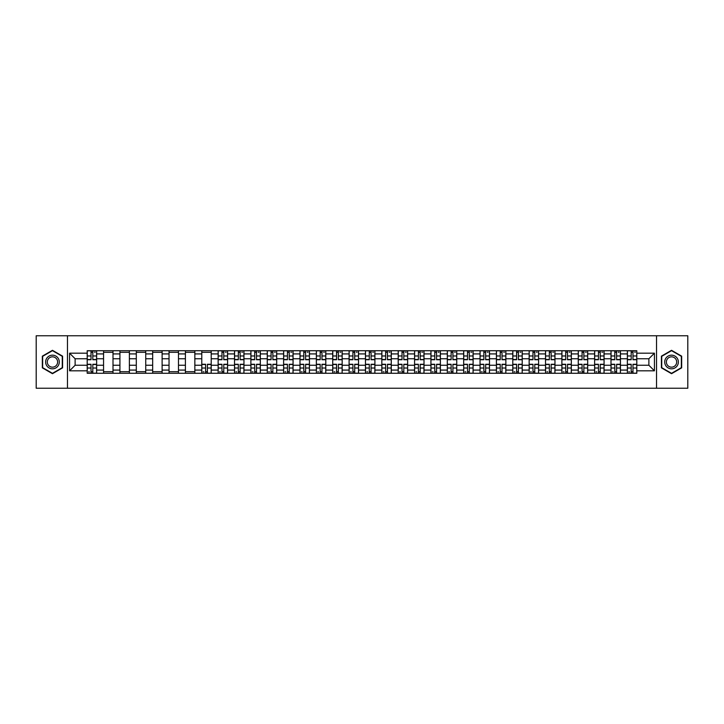<?xml version="1.0" encoding="UTF-8"?>
<svg xmlns="http://www.w3.org/2000/svg" width="724" height="724" viewBox="0 0 724 724"><rect width="100%" height="100%" fill="white"/><g stroke="black" fill="none" stroke-linecap="round" stroke-linejoin="round"><path stroke-width="1.09" d="M656.532 388.236L687.8 388.236L687.8 335.764L36.2 335.764L36.2 388.236L656.532 388.236L656.532 335.764M103.559 373.276L103.559 353.918L96.636 353.918L96.636 373.276M96.636 353.918L96.636 350.724M103.559 353.918L103.559 350.724M113.007 350.724L113.007 373.276M119.931 373.276L119.931 350.724M129.379 350.724L129.379 373.276M136.302 373.276L136.302 350.724M145.741 350.724L145.741 373.276M152.673 373.276L152.673 350.724M162.113 350.724L162.113 373.276M169.036 373.276L169.036 350.724M178.484 350.724L178.484 373.276M185.407 373.276L185.407 350.724M194.847 350.724L194.847 373.276M201.779 373.276L201.779 350.724M211.218 350.724L211.218 373.276M218.141 373.276L218.141 350.724M227.589 350.724L227.589 373.276M234.513 373.276L234.513 350.724M243.961 350.724L243.961 373.276M250.884 373.276L250.884 350.724M260.323 350.724L260.323 373.276M267.247 373.276L267.247 350.724M276.695 350.724L276.695 373.276M283.618 373.276L283.618 350.724M293.066 350.724L293.066 373.276M299.989 373.276L299.989 350.724M309.429 350.724L309.429 373.276M316.361 373.276L316.361 350.724M325.8 350.724L325.8 373.276M332.723 373.276L332.723 350.724M342.171 350.724L342.171 373.276M349.095 373.276L349.095 350.724M358.534 350.724L358.534 373.276M365.466 373.276L365.466 350.724M374.905 350.724L374.905 373.276M381.829 373.276L381.829 350.724M391.277 350.724L391.277 373.276M398.2 373.276L398.2 350.724M407.639 350.724L407.639 373.276M414.571 373.276L414.571 350.724M424.011 350.724L424.011 373.276M430.934 373.276L430.934 350.724M440.382 350.724L440.382 373.276M447.305 373.276L447.305 350.724M456.754 350.724L456.754 373.276M463.677 373.276L463.677 350.724M473.116 350.724L473.116 373.276M480.039 373.276L480.039 350.724M489.487 350.724L489.487 373.276M496.411 373.276L496.411 350.724M505.859 350.724L505.859 373.276M512.782 373.276L512.782 350.724M522.221 350.724L522.221 373.276M529.154 373.276L529.154 350.724M538.593 350.724L538.593 373.276M545.516 373.276L545.516 350.724M554.964 350.724L554.964 373.276M561.887 373.276L561.887 350.724M571.327 350.724L571.327 373.276M578.259 373.276L578.259 350.724M587.698 350.724L587.698 373.276M594.621 373.276L594.621 350.724M604.069 350.724L604.069 373.276M610.993 373.276L610.993 350.724M620.441 350.724L620.441 373.276M627.364 373.276L627.364 350.724M627.364 365.249L620.441 365.249M610.993 365.249L604.069 365.249M594.621 365.249L587.698 365.249M578.259 365.249L571.327 365.249M561.887 365.249L554.964 365.249M545.516 365.249L538.593 365.249M529.154 365.249L522.221 365.249M512.782 365.249L505.859 365.249M496.411 365.249L489.487 365.249M480.039 365.249L473.116 365.249M463.677 365.249L456.754 365.249M447.305 365.249L440.382 365.249M430.934 365.249L424.011 365.249M414.571 365.249L407.639 365.249M398.2 365.249L391.277 365.249M381.829 365.249L374.905 365.249M365.466 365.249L358.534 365.249M349.095 365.249L342.171 365.249M332.723 365.249L325.8 365.249M316.361 365.249L309.429 365.249M299.989 365.249L293.066 365.249M283.618 365.249L276.695 365.249M267.247 365.249L260.323 365.249M250.884 365.249L243.961 365.249M234.513 365.249L227.589 365.249M218.141 365.249L211.218 365.249M201.779 365.249L194.847 365.249M185.407 365.249L178.484 365.249M169.036 365.249L162.113 365.249M152.673 365.249L145.741 365.249M136.302 365.249L129.379 365.249M119.931 365.249L113.007 365.249M103.559 365.249L96.636 365.249M627.364 358.751L620.441 358.751M610.993 358.751L604.069 358.751M594.621 358.751L587.698 358.751M578.259 358.751L571.327 358.751M561.887 358.751L554.964 358.751M545.516 358.751L538.593 358.751M529.154 358.751L522.221 358.751M512.782 358.751L505.859 358.751M496.411 358.751L489.487 358.751M480.039 358.751L473.116 358.751M463.677 358.751L456.754 358.751M447.305 358.751L440.382 358.751M430.934 358.751L424.011 358.751M414.571 358.751L407.639 358.751M398.2 358.751L391.277 358.751M381.829 358.751L374.905 358.751M365.466 358.751L358.534 358.751M349.095 358.751L342.171 358.751M332.723 358.751L325.8 358.751M316.361 358.751L309.429 358.751M299.989 358.751L293.066 358.751M283.618 358.751L276.695 358.751M267.247 358.751L260.323 358.751M250.884 358.751L243.961 358.751M234.513 358.751L227.589 358.751M218.141 358.751L211.218 358.751M201.779 358.751L194.847 358.751M185.407 358.751L178.484 358.751M169.036 358.751L162.113 358.751M152.673 358.751L145.741 358.751M136.302 358.751L129.379 358.751M119.931 358.751L113.007 358.751M103.559 358.751L96.636 358.751M75.124 365.249L87.197 365.249L87.197 358.751L75.124 358.751L75.124 365.249L69.567 370.815L69.567 353.185L87.197 353.185L87.197 358.751M636.803 358.751L636.803 365.249L648.876 365.249L648.876 358.751L636.803 358.751L636.803 350.724L87.197 350.724L87.197 353.185M636.803 353.185L654.433 353.185L654.433 370.815L636.803 370.815L636.803 365.249M87.197 365.249L87.197 373.276L636.803 373.276L636.803 370.815M87.197 370.815L69.567 370.815M67.468 388.236L67.468 335.764M62.59 356.154L52.463 350.307L42.336 356.154L42.336 367.846L52.463 373.693L62.59 367.846L62.59 356.154M681.664 356.154L671.537 350.307L661.41 356.154L661.41 367.846L671.537 373.693L681.664 367.846L681.664 356.154M92.808 371.702L91.025 371.702M91.025 352.298L92.808 352.298M113.007 371.702L103.559 371.702M103.559 352.298L113.007 352.298M129.379 371.702L119.931 371.702M119.931 352.298L129.379 352.298M145.741 371.702L136.302 371.702M136.302 352.298L145.741 352.298M162.113 371.702L152.673 371.702M152.673 352.298L162.113 352.298M178.484 371.702L169.036 371.702M169.036 352.298L178.484 352.298M194.847 371.702L185.407 371.702M185.407 352.298L194.847 352.298M207.39 371.702L205.607 371.702M201.779 352.298L211.218 352.298M223.761 371.702L221.978 371.702M221.978 352.298L223.761 352.298M240.124 371.702L238.341 371.702M238.341 352.298L240.124 352.298M256.495 371.702L254.712 371.702M254.712 352.298L256.495 352.298M272.867 371.702L271.084 371.702M271.084 352.298L272.867 352.298M289.229 371.702L287.446 371.702M287.446 352.298L289.229 352.298M305.6 371.702L303.818 371.702M303.818 352.298L305.6 352.298M321.972 371.702L320.189 371.702M320.189 352.298L321.972 352.298M338.343 371.702L336.551 371.702M336.551 352.298L338.343 352.298M354.706 371.702L352.923 371.702M352.923 352.298L354.706 352.298M371.077 371.702L369.294 371.702M369.294 352.298L371.077 352.298M387.449 371.702L385.657 371.702M385.657 352.298L387.449 352.298M403.811 371.702L402.028 371.702M402.028 352.298L403.811 352.298M420.182 371.702L418.4 371.702M418.4 352.298L420.182 352.298M436.554 371.702L434.771 371.702M434.771 352.298L436.554 352.298M452.916 371.702L451.133 371.702M451.133 352.298L452.916 352.298M469.288 371.702L467.505 371.702M467.505 352.298L469.288 352.298M485.659 371.702L483.876 371.702M483.876 352.298L485.659 352.298M502.022 371.702L500.239 371.702M500.239 352.298L502.022 352.298M518.393 371.702L516.61 371.702M516.61 352.298L518.393 352.298M534.764 371.702L532.982 371.702M532.982 352.298L534.764 352.298M551.136 371.702L549.344 371.702M549.344 352.298L551.136 352.298M567.498 371.702L565.716 371.702M565.716 352.298L567.498 352.298M583.87 371.702L582.087 371.702M582.087 352.298L583.87 352.298M600.241 371.702L598.458 371.702M598.458 352.298L600.241 352.298M616.604 371.702L614.821 371.702M614.821 352.298L616.604 352.298M632.975 371.702L631.192 371.702M631.192 352.298L632.975 352.298M69.567 353.185L75.124 358.751M648.876 365.249L654.433 370.815M648.876 358.751L654.433 353.185M92.808 359.747L92.808 350.823L96.582 350.823L96.582 359.747L92.808 359.747M91.025 352.19L92.808 352.19M94.491 352.19L95.224 352.19M94.328 350.823L87.251 350.823L87.251 359.747L91.025 359.747L91.025 350.823L89.505 350.823M91.025 364.253L91.025 373.177L87.251 373.177L87.251 364.253L91.025 364.253M92.808 371.81L91.025 371.81M89.342 371.81L88.609 371.81M89.505 373.177L96.582 373.177L96.582 364.253L92.808 364.253L92.808 373.177L94.328 373.177M46.553 365.412A6.824 6.824 0 0 0 55.875 367.91A6.824 6.824 0 0 0 58.373 358.588A6.824 6.824 0 0 0 49.051 356.09A6.824 6.824 0 0 0 46.553 365.412M47.992 364.579A5.168 5.168 0 0 0 55.042 366.471A5.168 5.168 0 0 0 56.934 359.421A5.168 5.168 0 0 0 49.884 357.529A5.168 5.168 0 0 0 47.992 364.579M52.463 350.669L62.273 356.335L62.273 367.665L52.463 373.331L42.653 367.665L42.653 356.335L52.463 350.669M665.628 365.412A6.824 6.824 0 0 0 674.949 367.91A6.824 6.824 0 0 0 677.447 358.588A6.824 6.824 0 0 0 668.125 356.09A6.824 6.824 0 0 0 665.628 365.412M667.066 364.579A5.168 5.168 0 0 0 674.116 366.471A5.168 5.168 0 0 0 676.008 359.421A5.168 5.168 0 0 0 668.958 357.529A5.168 5.168 0 0 0 667.066 364.579M671.537 350.669L681.347 356.335L681.347 367.665L671.537 373.331L661.727 367.665L661.727 356.335L671.537 350.669M223.761 359.747L223.761 350.823L227.535 350.823L227.535 359.747L223.761 359.747M221.978 352.19L223.761 352.19M225.435 352.19L226.169 352.19M225.282 350.823L218.196 350.823L218.196 359.747L221.978 359.747L221.978 350.823L220.449 350.823M240.124 359.747L240.124 350.823L243.907 350.823L243.907 359.747L240.124 359.747M238.341 352.19L240.124 352.19M241.807 352.19L242.54 352.19M241.644 350.823L234.567 350.823L234.567 359.747L238.341 359.747L238.341 350.823L236.82 350.823M256.495 359.747L256.495 350.823L260.269 350.823L260.269 359.747L256.495 359.747M254.712 352.19L256.495 352.19M258.178 352.19L258.911 352.19M258.016 350.823L250.938 350.823L250.938 359.747L254.712 359.747L254.712 350.823L253.192 350.823M272.867 359.747L272.867 350.823L276.64 350.823L276.64 359.747L272.867 359.747M271.084 352.19L272.867 352.19M274.541 352.19L275.274 352.19M274.387 350.823L267.301 350.823L267.301 359.747L271.084 359.747L271.084 350.823L269.563 350.823M289.229 359.747L289.229 350.823L293.012 350.823L293.012 359.747L289.229 359.747M287.446 352.19L289.229 352.19M290.912 352.19L291.645 352.19M290.758 350.823L283.672 350.823L283.672 359.747L287.446 359.747L287.446 350.823L285.926 350.823M305.6 359.747L305.6 350.823L309.383 350.823L309.383 359.747L305.6 359.747M303.818 352.19L305.6 352.19M307.284 352.19L308.017 352.19M307.121 350.823L300.044 350.823L300.044 359.747L303.818 359.747L303.818 350.823L302.297 350.823M321.972 359.747L321.972 350.823L325.746 350.823L325.746 359.747L321.972 359.747M320.189 352.19L321.972 352.19M323.646 352.19L324.379 352.19M323.492 350.823L316.406 350.823L316.406 359.747L320.189 359.747L320.189 350.823L318.669 350.823M338.343 359.747L338.343 350.823L342.117 350.823L342.117 359.747L338.343 359.747M336.551 352.19L338.343 352.19M340.018 352.19L340.751 352.19M339.864 350.823L332.778 350.823L332.778 359.747L336.551 359.747L336.551 350.823L335.031 350.823M354.706 359.747L354.706 350.823L358.489 350.823L358.489 359.747L354.706 359.747M352.923 352.19L354.706 352.19M356.389 352.19L357.122 352.19M356.226 350.823L349.149 350.823L349.149 359.747L352.923 359.747L352.923 350.823L351.402 350.823M371.077 359.747L371.077 350.823L374.851 350.823L374.851 359.747L371.077 359.747M369.294 352.19L371.077 352.19M372.751 352.19L373.493 352.19M372.598 350.823L365.511 350.823L365.511 359.747L369.294 359.747L369.294 350.823L367.774 350.823M387.449 359.747L387.449 350.823L391.222 350.823L391.222 359.747L387.449 359.747M385.657 352.19L387.449 352.19M389.123 352.19L389.856 352.19M388.969 350.823L381.883 350.823L381.883 359.747L385.657 359.747L385.657 350.823L384.136 350.823M403.811 359.747L403.811 350.823L407.594 350.823L407.594 359.747L403.811 359.747M402.028 352.19L403.811 352.19M405.494 352.19L406.227 352.19M405.331 350.823L398.254 350.823L398.254 359.747L402.028 359.747L402.028 350.823L400.508 350.823M420.182 359.747L420.182 350.823L423.956 350.823L423.956 359.747L420.182 359.747M418.4 352.19L420.182 352.19M421.857 352.19L422.599 352.19M421.703 350.823L414.617 350.823L414.617 359.747L418.4 359.747L418.4 350.823L416.879 350.823M436.554 359.747L436.554 350.823L440.328 350.823L440.328 359.747L436.554 359.747M434.771 352.19L436.554 352.19M438.228 352.19L438.961 352.19M438.074 350.823L430.988 350.823L430.988 359.747L434.771 359.747L434.771 350.823L433.242 350.823M205.607 364.253L205.607 373.177L201.824 373.177L201.824 364.253L205.607 364.253M207.39 371.81L205.607 371.81M203.924 371.81L203.191 371.81M204.087 373.177L211.164 373.177L211.164 364.253L207.39 364.253L207.39 373.177L208.91 373.177M221.978 364.253L221.978 373.177L218.196 373.177L218.196 364.253L221.978 364.253M223.761 371.81L221.978 371.81M220.295 371.81L219.562 371.81M220.449 373.177L227.535 373.177L227.535 364.253L223.761 364.253L223.761 373.177L225.282 373.177M238.341 364.253L238.341 373.177L234.567 373.177L234.567 364.253L238.341 364.253M240.124 371.81L238.341 371.81M236.667 371.81L235.934 371.81M236.82 373.177L243.907 373.177L243.907 364.253L240.124 364.253L240.124 373.177L241.644 373.177M254.712 364.253L254.712 373.177L250.938 373.177L250.938 364.253L254.712 364.253M256.495 371.81L254.712 371.81M253.029 371.81L252.296 371.81M253.192 373.177L260.269 373.177L260.269 364.253L256.495 364.253L256.495 373.177L258.016 373.177M271.084 364.253L271.084 373.177L267.301 373.177L267.301 364.253L271.084 364.253M272.867 371.81L271.084 371.81M269.4 371.81L268.667 371.81M269.563 373.177L276.64 373.177L276.64 364.253L272.867 364.253L272.867 373.177L274.387 373.177M287.446 364.253L287.446 373.177L283.672 373.177L283.672 364.253L287.446 364.253M289.229 371.81L287.446 371.81M285.772 371.81L285.039 371.81M285.926 373.177L293.012 373.177L293.012 364.253L289.229 364.253L289.229 373.177L290.758 373.177M303.818 364.253L303.818 373.177L300.044 373.177L300.044 364.253L303.818 364.253M305.6 371.81L303.818 371.81M302.143 371.81L301.401 371.81M302.297 373.177L309.383 373.177L309.383 364.253L305.6 364.253L305.6 373.177L307.121 373.177M320.189 364.253L320.189 373.177L316.406 373.177L316.406 364.253L320.189 364.253M321.972 371.81L320.189 371.81M318.506 371.81L317.773 371.81M318.669 373.177L325.746 373.177L325.746 364.253L321.972 364.253L321.972 373.177L323.492 373.177M336.551 364.253L336.551 373.177L332.778 373.177L332.778 364.253L336.551 364.253M338.343 371.81L336.551 371.81M334.877 371.81L334.144 371.81M335.031 373.177L342.117 373.177L342.117 364.253L338.343 364.253L338.343 373.177L339.864 373.177M352.923 364.253L352.923 373.177L349.149 373.177L349.149 364.253L352.923 364.253M354.706 371.81L352.923 371.81M351.249 371.81L350.507 371.81M351.402 373.177L358.489 373.177L358.489 364.253L354.706 364.253L354.706 373.177L356.226 373.177M369.294 364.253L369.294 373.177L365.511 373.177L365.511 364.253L369.294 364.253M371.077 371.81L369.294 371.81M367.611 371.81L366.878 371.81M367.774 373.177L374.851 373.177L374.851 364.253L371.077 364.253L371.077 373.177L372.598 373.177M385.657 364.253L385.657 373.177L381.883 373.177L381.883 364.253L385.657 364.253M387.449 371.81L385.657 371.81M383.982 371.81L383.249 371.81M384.136 373.177L391.222 373.177L391.222 364.253L387.449 364.253L387.449 373.177L388.969 373.177M402.028 364.253L402.028 373.177L398.254 373.177L398.254 364.253L402.028 364.253M403.811 371.81L402.028 371.81M400.354 371.81L399.621 371.81M400.508 373.177L407.594 373.177L407.594 364.253L403.811 364.253L403.811 373.177L405.331 373.177M418.4 364.253L418.4 373.177L414.617 373.177L414.617 364.253L418.4 364.253M420.182 371.81L418.4 371.81M416.716 371.81L415.983 371.81M416.879 373.177L423.956 373.177L423.956 364.253L420.182 364.253L420.182 373.177L421.703 373.177M434.771 364.253L434.771 373.177L430.988 373.177L430.988 364.253L434.771 364.253M436.554 371.81L434.771 371.81M433.088 371.81L432.355 371.81M433.242 373.177L440.328 373.177L440.328 364.253L436.554 364.253L436.554 373.177L438.074 373.177M452.916 359.747L452.916 350.823L456.699 350.823L456.699 359.747L452.916 359.747M451.133 352.19L452.916 352.19M454.6 352.19L455.333 352.19M454.437 350.823L447.36 350.823L447.36 359.747L451.133 359.747L451.133 350.823L449.613 350.823M451.133 364.253L451.133 373.177L447.36 373.177L447.36 364.253L451.133 364.253M452.916 371.81L451.133 371.81M449.459 371.81L448.726 371.81M449.613 373.177L456.699 373.177L456.699 364.253L452.916 364.253L452.916 373.177L454.437 373.177M469.288 359.747L469.288 350.823L473.062 350.823L473.062 359.747L469.288 359.747M467.505 352.19L469.288 352.19M470.971 352.19L471.704 352.19M470.808 350.823L463.731 350.823L463.731 359.747L467.505 359.747L467.505 350.823L465.984 350.823M467.505 364.253L467.505 373.177L463.731 373.177L463.731 364.253L467.505 364.253M469.288 371.81L467.505 371.81M465.822 371.81L465.089 371.81M465.984 373.177L473.062 373.177L473.062 364.253L469.288 364.253L469.288 373.177L470.808 373.177M485.659 359.747L485.659 350.823L489.433 350.823L489.433 359.747L485.659 359.747M483.876 352.19L485.659 352.19M487.333 352.19L488.066 352.19M487.18 350.823L480.093 350.823L480.093 359.747L483.876 359.747L483.876 350.823L482.356 350.823M483.876 364.253L483.876 373.177L480.093 373.177L480.093 364.253L483.876 364.253M485.659 371.81L483.876 371.81M482.193 371.81L481.46 371.81M482.356 373.177L489.433 373.177L489.433 364.253L485.659 364.253L485.659 373.177L487.18 373.177M502.022 359.747L502.022 350.823L505.805 350.823L505.805 359.747L502.022 359.747M500.239 352.19L502.022 352.19M503.705 352.19L504.438 352.19M503.551 350.823L496.465 350.823L496.465 359.747L500.239 359.747L500.239 350.823L498.718 350.823M500.239 364.253L500.239 373.177L496.465 373.177L496.465 364.253L500.239 364.253M502.022 371.81L500.239 371.81M498.565 371.81L497.831 371.81M498.718 373.177L505.805 373.177L505.805 364.253L502.022 364.253L502.022 373.177L503.551 373.177M518.393 359.747L518.393 350.823L522.176 350.823L522.176 359.747L518.393 359.747M516.61 352.19L518.393 352.19M520.076 352.19L520.809 352.19M519.913 350.823L512.836 350.823L512.836 359.747L516.61 359.747L516.61 350.823L515.09 350.823M516.61 364.253L516.61 373.177L512.836 373.177L512.836 364.253L516.61 364.253M518.393 371.81L516.61 371.81M514.936 371.81L514.194 371.81M515.09 373.177L522.176 373.177L522.176 364.253L518.393 364.253L518.393 373.177L519.913 373.177M534.764 359.747L534.764 350.823L538.538 350.823L538.538 359.747L534.764 359.747M532.982 352.19L534.764 352.19M536.439 352.19L537.181 352.19M536.285 350.823L529.199 350.823L529.199 359.747L532.982 359.747L532.982 350.823L531.461 350.823M532.982 364.253L532.982 373.177L529.199 373.177L529.199 364.253L532.982 364.253M534.764 371.81L532.982 371.81M531.298 371.81L530.565 371.81M531.461 373.177L538.538 373.177L538.538 364.253L534.764 364.253L534.764 373.177L536.285 373.177M551.136 359.747L551.136 350.823L554.91 350.823L554.91 359.747L551.136 359.747M549.344 352.19L551.136 352.19M552.81 352.19L553.543 352.19M552.656 350.823L545.57 350.823L545.57 359.747L549.344 359.747L549.344 350.823L547.824 350.823M549.344 364.253L549.344 373.177L545.57 373.177L545.57 364.253L549.344 364.253M551.136 371.81L549.344 371.81M547.67 371.81L546.937 371.81M547.824 373.177L554.91 373.177L554.91 364.253L551.136 364.253L551.136 373.177L552.656 373.177M567.498 359.747L567.498 350.823L571.281 350.823L571.281 359.747L567.498 359.747M565.716 352.19L567.498 352.19M569.182 352.19L569.915 352.19M569.019 350.823L561.942 350.823L561.942 359.747L565.716 359.747L565.716 350.823L564.195 350.823M565.716 364.253L565.716 373.177L561.942 373.177L561.942 364.253L565.716 364.253M567.498 371.81L565.716 371.81M564.041 371.81L563.299 371.81M564.195 373.177L571.281 373.177L571.281 364.253L567.498 364.253L567.498 373.177L569.019 373.177M583.87 359.747L583.87 350.823L587.644 350.823L587.644 359.747L583.87 359.747M582.087 352.19L583.87 352.19M585.544 352.19L586.286 352.19M585.39 350.823L578.304 350.823L578.304 359.747L582.087 359.747L582.087 350.823L580.567 350.823M582.087 364.253L582.087 373.177L578.304 373.177L578.304 364.253L582.087 364.253M583.87 371.81L582.087 371.81M580.404 371.81L579.671 371.81M580.567 373.177L587.644 373.177L587.644 364.253L583.87 364.253L583.87 373.177L585.39 373.177M600.241 359.747L600.241 350.823L604.015 350.823L604.015 359.747L600.241 359.747M598.458 352.19L600.241 352.19M601.916 352.19L602.649 352.19M601.762 350.823L594.676 350.823L594.676 359.747L598.458 359.747L598.458 350.823L596.929 350.823M598.458 364.253L598.458 373.177L594.676 373.177L594.676 364.253L598.458 364.253M600.241 371.81L598.458 371.81M596.775 371.81L596.042 371.81M596.929 373.177L604.015 373.177L604.015 364.253L600.241 364.253L600.241 373.177L601.762 373.177M616.604 359.747L616.604 350.823L620.387 350.823L620.387 359.747L616.604 359.747M614.821 352.19L616.604 352.19M618.287 352.19L619.02 352.19M618.124 350.823L611.047 350.823L611.047 359.747L614.821 359.747L614.821 350.823L613.3 350.823M614.821 364.253L614.821 373.177L611.047 373.177L611.047 364.253L614.821 364.253M616.604 371.81L614.821 371.81M613.147 371.81L612.414 371.81M613.3 373.177L620.387 373.177L620.387 364.253L616.604 364.253L616.604 373.177L618.124 373.177M632.975 359.747L632.975 350.823L636.749 350.823L636.749 359.747L632.975 359.747M631.192 352.19L632.975 352.19M634.658 352.19L635.391 352.19M634.495 350.823L627.418 350.823L627.418 359.747L631.192 359.747L631.192 350.823L629.672 350.823M631.192 364.253L631.192 373.177L627.418 373.177L627.418 364.253L631.192 364.253M632.975 371.81L631.192 371.81M629.509 371.81L628.776 371.81M629.672 373.177L636.749 373.177L636.749 364.253L632.975 364.253L632.975 373.177L634.495 373.177M610.993 353.918L604.069 353.918M594.621 353.918L587.698 353.918M578.259 353.918L571.327 353.918M561.887 353.918L554.964 353.918M545.516 353.918L538.593 353.918M529.154 353.918L522.221 353.918M512.782 353.918L505.859 353.918M496.411 353.918L489.487 353.918M480.039 353.918L473.116 353.918M463.677 353.918L456.754 353.918M447.305 353.918L440.382 353.918M430.934 353.918L424.011 353.918M414.571 353.918L407.639 353.918M398.2 353.918L391.277 353.918M381.829 353.918L374.905 353.918M365.466 353.918L358.534 353.918M349.095 353.918L342.171 353.918M332.723 353.918L325.8 353.918M316.361 353.918L309.429 353.918M299.989 353.918L293.066 353.918M283.618 353.918L276.695 353.918M267.247 353.918L260.323 353.918M250.884 353.918L243.961 353.918M234.513 353.918L227.589 353.918M218.141 353.918L211.218 353.918M201.779 353.918L194.847 353.918M185.407 353.918L178.484 353.918M169.036 353.918L162.113 353.918M152.673 353.918L145.741 353.918M136.302 353.918L129.379 353.918M119.931 353.918L113.007 353.918M627.364 353.918L620.441 353.918M610.993 370.082L604.069 370.082M594.621 370.082L587.698 370.082M578.259 370.082L571.327 370.082M561.887 370.082L554.964 370.082M545.516 370.082L538.593 370.082M529.154 370.082L522.221 370.082M512.782 370.082L505.859 370.082M496.411 370.082L489.487 370.082M480.039 370.082L473.116 370.082M463.677 370.082L456.754 370.082M447.305 370.082L440.382 370.082M430.934 370.082L424.011 370.082M414.571 370.082L407.639 370.082M398.2 370.082L391.277 370.082M381.829 370.082L374.905 370.082M365.466 370.082L358.534 370.082M349.095 370.082L342.171 370.082M332.723 370.082L325.8 370.082M316.361 370.082L309.429 370.082M299.989 370.082L293.066 370.082M283.618 370.082L276.695 370.082M267.247 370.082L260.323 370.082M250.884 370.082L243.961 370.082M234.513 370.082L227.589 370.082M218.141 370.082L211.218 370.082M201.779 370.082L194.847 370.082M185.407 370.082L178.484 370.082M169.036 370.082L162.113 370.082M152.673 370.082L145.741 370.082M136.302 370.082L129.379 370.082M119.931 370.082L113.007 370.082M103.559 370.082L96.636 370.082M627.364 370.082L620.441 370.082M92.808 359.52L96.582 359.52M92.808 355.982L96.582 355.982M87.251 359.52L91.025 359.52M87.251 355.982L91.025 355.982M91.025 364.48L87.251 364.48M91.025 368.018L87.251 368.018M96.582 364.48L92.808 364.48M96.582 368.018L92.808 368.018M223.761 359.52L227.535 359.52M223.761 355.982L227.535 355.982M218.196 359.52L221.978 359.52M218.196 355.982L221.978 355.982M240.124 359.52L243.907 359.52M240.124 355.982L243.907 355.982M234.567 359.52L238.341 359.52M234.567 355.982L238.341 355.982M256.495 359.52L260.269 359.52M256.495 355.982L260.269 355.982M250.938 359.52L254.712 359.52M250.938 355.982L254.712 355.982M272.867 359.52L276.64 359.52M272.867 355.982L276.64 355.982M267.301 359.52L271.084 359.52M267.301 355.982L271.084 355.982M289.229 359.52L293.012 359.52M289.229 355.982L293.012 355.982M283.672 359.52L287.446 359.52M283.672 355.982L287.446 355.982M305.6 359.52L309.383 359.52M305.6 355.982L309.383 355.982M300.044 359.52L303.818 359.52M300.044 355.982L303.818 355.982M321.972 359.52L325.746 359.52M321.972 355.982L325.746 355.982M316.406 359.52L320.189 359.52M316.406 355.982L320.189 355.982M338.343 359.52L342.117 359.52M338.343 355.982L342.117 355.982M332.778 359.52L336.551 359.52M332.778 355.982L336.551 355.982M354.706 359.52L358.489 359.52M354.706 355.982L358.489 355.982M349.149 359.52L352.923 359.52M349.149 355.982L352.923 355.982M371.077 359.52L374.851 359.52M371.077 355.982L374.851 355.982M365.511 359.52L369.294 359.52M365.511 355.982L369.294 355.982M387.449 359.52L391.222 359.52M387.449 355.982L391.222 355.982M381.883 359.52L385.657 359.52M381.883 355.982L385.657 355.982M403.811 359.52L407.594 359.52M403.811 355.982L407.594 355.982M398.254 359.52L402.028 359.52M398.254 355.982L402.028 355.982M420.182 359.52L423.956 359.52M420.182 355.982L423.956 355.982M414.617 359.52L418.4 359.52M414.617 355.982L418.4 355.982M436.554 359.52L440.328 359.52M436.554 355.982L440.328 355.982M430.988 359.52L434.771 359.52M430.988 355.982L434.771 355.982M205.607 364.48L201.824 364.48M205.607 368.018L201.824 368.018M211.164 364.48L207.39 364.48M211.164 368.018L207.39 368.018M221.978 364.48L218.196 364.48M221.978 368.018L218.196 368.018M227.535 364.48L223.761 364.48M227.535 368.018L223.761 368.018M238.341 364.48L234.567 364.48M238.341 368.018L234.567 368.018M243.907 364.48L240.124 364.48M243.907 368.018L240.124 368.018M254.712 364.48L250.938 364.48M254.712 368.018L250.938 368.018M260.269 364.48L256.495 364.48M260.269 368.018L256.495 368.018M271.084 364.48L267.301 364.48M271.084 368.018L267.301 368.018M276.64 364.48L272.867 364.48M276.64 368.018L272.867 368.018M287.446 364.48L283.672 364.48M287.446 368.018L283.672 368.018M293.012 364.48L289.229 364.48M293.012 368.018L289.229 368.018M303.818 364.48L300.044 364.48M303.818 368.018L300.044 368.018M309.383 364.48L305.6 364.48M309.383 368.018L305.6 368.018M320.189 364.48L316.406 364.48M320.189 368.018L316.406 368.018M325.746 364.48L321.972 364.48M325.746 368.018L321.972 368.018M336.551 364.48L332.778 364.48M336.551 368.018L332.778 368.018M342.117 364.48L338.343 364.48M342.117 368.018L338.343 368.018M352.923 364.48L349.149 364.48M352.923 368.018L349.149 368.018M358.489 364.48L354.706 364.48M358.489 368.018L354.706 368.018M369.294 364.48L365.511 364.48M369.294 368.018L365.511 368.018M374.851 364.48L371.077 364.48M374.851 368.018L371.077 368.018M385.657 364.48L381.883 364.48M385.657 368.018L381.883 368.018M391.222 364.48L387.449 364.48M391.222 368.018L387.449 368.018M402.028 364.48L398.254 364.48M402.028 368.018L398.254 368.018M407.594 364.48L403.811 364.48M407.594 368.018L403.811 368.018M418.4 364.48L414.617 364.48M418.4 368.018L414.617 368.018M423.956 364.48L420.182 364.48M423.956 368.018L420.182 368.018M434.771 364.48L430.988 364.48M434.771 368.018L430.988 368.018M440.328 364.48L436.554 364.48M440.328 368.018L436.554 368.018M452.916 359.52L456.699 359.52M452.916 355.982L456.699 355.982M447.36 359.52L451.133 359.52M447.36 355.982L451.133 355.982M451.133 364.48L447.36 364.48M451.133 368.018L447.36 368.018M456.699 364.48L452.916 364.48M456.699 368.018L452.916 368.018M469.288 359.52L473.062 359.52M469.288 355.982L473.062 355.982M463.731 359.52L467.505 359.52M463.731 355.982L467.505 355.982M467.505 364.48L463.731 364.48M467.505 368.018L463.731 368.018M473.062 364.48L469.288 364.48M473.062 368.018L469.288 368.018M485.659 359.52L489.433 359.52M485.659 355.982L489.433 355.982M480.093 359.52L483.876 359.52M480.093 355.982L483.876 355.982M483.876 364.48L480.093 364.48M483.876 368.018L480.093 368.018M489.433 364.48L485.659 364.48M489.433 368.018L485.659 368.018M502.022 359.52L505.805 359.52M502.022 355.982L505.805 355.982M496.465 359.52L500.239 359.52M496.465 355.982L500.239 355.982M500.239 364.48L496.465 364.48M500.239 368.018L496.465 368.018M505.805 364.48L502.022 364.48M505.805 368.018L502.022 368.018M518.393 359.52L522.176 359.52M518.393 355.982L522.176 355.982M512.836 359.52L516.61 359.52M512.836 355.982L516.61 355.982M516.61 364.48L512.836 364.48M516.61 368.018L512.836 368.018M522.176 364.48L518.393 364.48M522.176 368.018L518.393 368.018M534.764 359.52L538.538 359.52M534.764 355.982L538.538 355.982M529.199 359.52L532.982 359.52M529.199 355.982L532.982 355.982M532.982 364.48L529.199 364.48M532.982 368.018L529.199 368.018M538.538 364.48L534.764 364.48M538.538 368.018L534.764 368.018M551.136 359.52L554.91 359.52M551.136 355.982L554.91 355.982M545.57 359.52L549.344 359.52M545.57 355.982L549.344 355.982M549.344 364.48L545.57 364.48M549.344 368.018L545.57 368.018M554.91 364.48L551.136 364.48M554.91 368.018L551.136 368.018M567.498 359.52L571.281 359.52M567.498 355.982L571.281 355.982M561.942 359.52L565.716 359.52M561.942 355.982L565.716 355.982M565.716 364.48L561.942 364.48M565.716 368.018L561.942 368.018M571.281 364.48L567.498 364.48M571.281 368.018L567.498 368.018M583.87 359.52L587.644 359.52M583.87 355.982L587.644 355.982M578.304 359.52L582.087 359.52M578.304 355.982L582.087 355.982M582.087 364.48L578.304 364.48M582.087 368.018L578.304 368.018M587.644 364.48L583.87 364.48M587.644 368.018L583.87 368.018M600.241 359.52L604.015 359.52M600.241 355.982L604.015 355.982M594.676 359.52L598.458 359.52M594.676 355.982L598.458 355.982M598.458 364.48L594.676 364.48M598.458 368.018L594.676 368.018M604.015 364.48L600.241 364.48M604.015 368.018L600.241 368.018M616.604 359.52L620.387 359.52M616.604 355.982L620.387 355.982M611.047 359.52L614.821 359.52M611.047 355.982L614.821 355.982M614.821 364.48L611.047 364.48M614.821 368.018L611.047 368.018M620.387 364.48L616.604 364.48M620.387 368.018L616.604 368.018M632.975 359.52L636.749 359.52M632.975 355.982L636.749 355.982M627.418 359.52L631.192 359.52M627.418 355.982L631.192 355.982M631.192 364.48L627.418 364.48M631.192 368.018L627.418 368.018M636.749 364.48L632.975 364.48M636.749 368.018L632.975 368.018"/></g></svg>
